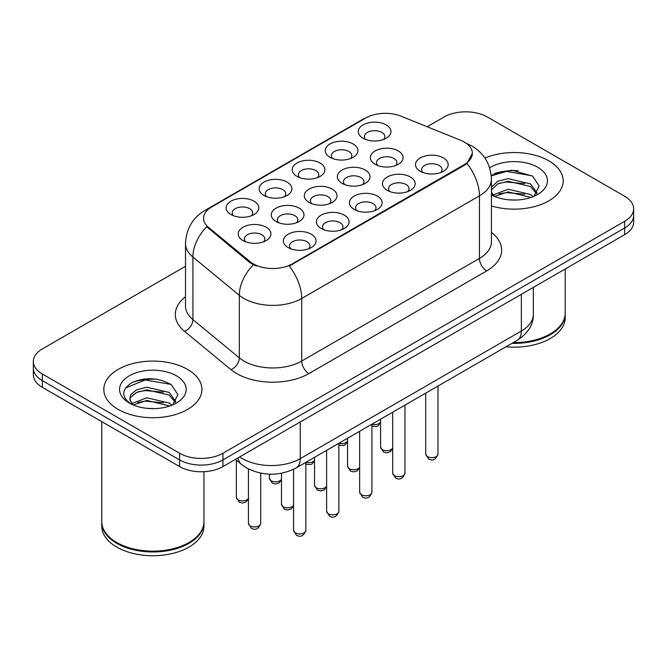 <?xml version="1.0" encoding="UTF-8"?>
<svg xmlns="http://www.w3.org/2000/svg" width="667" height="667" viewBox="0 0 667 667"><rect width="100%" height="100%" fill="white"/><g stroke="black" fill="none" stroke-linecap="round" stroke-linejoin="round"><path stroke-width="1" d="M263.965 195.456L263.965 195.456A16.35 9.438 180 0 1 263.965 182.108A16.35 9.438 180 0 1 287.085 182.108A16.35 9.438 180 0 1 287.085 195.456A16.35 9.438 180 0 1 263.965 195.456M284.4 196.707A10.222 5.903 0 0 0 285.743 193.789A10.222 5.903 0 0 0 282.75 189.62A10.222 5.903 0 0 0 271.619 188.336A10.222 5.903 0 0 0 265.308 193.789A10.222 5.903 0 0 0 266.65 196.707M296.998 176.388L296.998 176.388A16.35 9.438 180 0 1 296.998 163.04A16.35 9.438 180 0 1 320.118 163.04A16.35 9.438 180 0 1 320.118 176.388A16.35 9.438 180 0 1 296.998 176.388M317.434 177.639A10.222 5.903 0 0 0 318.776 174.721A10.222 5.903 0 0 0 315.783 170.544A10.222 5.903 0 0 0 304.652 169.268A10.222 5.903 0 0 0 298.341 174.721A10.222 5.903 0 0 0 299.683 177.639M330.032 157.312L330.032 157.312A16.35 9.438 180 0 1 330.032 143.964A16.35 9.438 180 0 1 353.151 143.964A16.35 9.438 180 0 1 353.151 157.312A16.35 9.438 180 0 1 330.032 157.312M350.467 158.563A10.222 5.903 0 0 0 351.809 155.644A10.222 5.903 0 0 0 348.816 151.476A10.222 5.903 0 0 0 337.685 150.192A10.222 5.903 0 0 0 331.374 155.644A10.222 5.903 0 0 0 332.716 158.563M363.065 138.244L363.065 138.244A16.35 9.438 180 0 1 363.065 124.896A16.35 9.438 180 0 1 386.185 124.896A16.35 9.438 180 0 1 386.185 138.244A16.35 9.438 180 0 1 363.065 138.244M383.5 139.495A10.222 5.903 0 0 0 384.842 136.577A10.222 5.903 0 0 0 381.849 132.4A10.222 5.903 0 0 0 370.719 131.124A10.222 5.903 0 0 0 364.407 136.577A10.222 5.903 0 0 0 365.749 139.495M230.932 214.532L230.932 214.532A16.35 9.438 180 0 1 230.932 201.184A16.35 9.438 180 0 1 254.052 201.184A16.35 9.438 180 0 1 254.052 214.532A16.35 9.438 180 0 1 230.932 214.532M251.367 215.783A10.222 5.903 0 0 0 252.71 212.856A10.222 5.903 0 0 0 249.716 208.688A10.222 5.903 0 0 0 238.586 207.412A10.222 5.903 0 0 0 232.274 212.856A10.222 5.903 0 0 0 233.617 215.783M276.063 221.511L276.063 221.511A16.35 9.438 180 0 1 276.063 208.162A16.35 9.438 180 0 1 299.183 208.162A16.35 9.438 180 0 1 299.183 221.511A16.35 9.438 180 0 1 276.063 221.511M296.498 222.761A10.222 5.903 0 0 0 297.841 219.843A10.222 5.903 0 0 0 294.847 215.674A10.222 5.903 0 0 0 283.708 214.39A10.222 5.903 0 0 0 277.405 219.843A10.222 5.903 0 0 0 278.739 222.761M309.096 202.443L309.096 202.443A16.35 9.438 180 0 1 309.096 189.095A16.35 9.438 180 0 1 332.216 189.095A16.35 9.438 180 0 1 332.216 202.443A16.35 9.438 180 0 1 309.096 202.443M329.531 203.693A10.222 5.903 0 0 0 330.874 200.775A10.222 5.903 0 0 0 327.881 196.598A10.222 5.903 0 0 0 316.742 195.323A10.222 5.903 0 0 0 310.438 200.775A10.222 5.903 0 0 0 311.772 203.693M342.129 183.367L342.129 183.367A16.35 9.438 180 0 1 342.129 170.018A16.35 9.438 180 0 1 365.249 170.018A16.35 9.438 180 0 1 365.249 183.367A16.35 9.438 180 0 1 342.129 183.367M362.565 184.617A10.222 5.903 0 0 0 363.907 181.699A10.222 5.903 0 0 0 360.914 177.53A10.222 5.903 0 0 0 349.775 176.246A10.222 5.903 0 0 0 343.472 181.699A10.222 5.903 0 0 0 344.806 184.617M375.162 164.299L375.162 164.299A16.35 9.438 180 0 1 375.162 150.95A16.35 9.438 180 0 1 398.282 150.95A16.35 9.438 180 0 1 398.282 164.299A16.35 9.438 180 0 1 375.162 164.299M395.598 165.549A10.222 5.903 0 0 0 396.94 162.631A10.222 5.903 0 0 0 393.947 158.454A10.222 5.903 0 0 0 382.808 157.179A10.222 5.903 0 0 0 376.505 162.631A10.222 5.903 0 0 0 377.839 165.549M243.03 240.587L243.03 240.587A16.35 9.438 180 0 1 243.03 227.239A16.35 9.438 180 0 1 266.15 227.239A16.35 9.438 180 0 1 266.15 240.587A16.35 9.438 180 0 1 243.03 240.587M263.465 241.838A10.222 5.903 0 0 0 264.807 238.911A10.222 5.903 0 0 0 261.814 234.742A10.222 5.903 0 0 0 250.675 233.467A10.222 5.903 0 0 0 244.372 238.911A10.222 5.903 0 0 0 245.706 241.838M321.186 228.498L321.186 228.498A16.35 9.438 180 0 1 321.186 215.149A16.35 9.438 180 0 1 344.305 215.149A16.35 9.438 180 0 1 344.305 228.498A16.35 9.438 180 0 1 321.186 228.498M341.629 229.748A10.222 5.903 0 0 0 342.963 226.83A10.222 5.903 0 0 0 339.97 222.653A10.222 5.903 0 0 0 328.839 221.377A10.222 5.903 0 0 0 322.528 226.83A10.222 5.903 0 0 0 323.87 229.748M354.219 209.421L354.219 209.421A16.35 9.438 180 0 1 354.219 196.073A16.35 9.438 180 0 1 377.339 196.073A16.35 9.438 180 0 1 377.339 209.421A16.35 9.438 180 0 1 354.219 209.421M374.662 210.672A10.222 5.903 0 0 0 375.996 207.754A10.222 5.903 0 0 0 373.003 203.585A10.222 5.903 0 0 0 361.873 202.301A10.222 5.903 0 0 0 355.561 207.754A10.222 5.903 0 0 0 356.903 210.672M387.252 190.353L387.252 190.353A16.35 9.438 180 0 1 387.252 177.005A16.35 9.438 180 0 1 410.372 177.005A16.35 9.438 180 0 1 410.372 190.353A16.35 9.438 180 0 1 387.252 190.353M407.695 191.604A10.222 5.903 0 0 0 409.029 188.686A10.222 5.903 0 0 0 406.036 184.509A10.222 5.903 0 0 0 394.906 183.233A10.222 5.903 0 0 0 388.594 188.686A10.222 5.903 0 0 0 389.937 191.604M420.285 171.277L420.285 171.277A16.35 9.438 180 0 1 420.285 157.929A16.35 9.438 180 0 1 443.405 157.929A16.35 9.438 180 0 1 443.405 171.277A16.35 9.438 180 0 1 420.285 171.277M440.729 172.528A10.222 5.903 0 0 0 442.063 169.61A10.222 5.903 0 0 0 439.069 165.441A10.222 5.903 0 0 0 427.939 164.165A10.222 5.903 0 0 0 421.627 169.61A10.222 5.903 0 0 0 422.97 172.528M288.152 247.565L288.152 247.565A16.35 9.438 180 0 1 288.152 234.217A16.35 9.438 180 0 1 311.272 234.217A16.35 9.438 180 0 1 311.272 247.565A16.35 9.438 180 0 1 288.152 247.565M308.596 248.816A10.222 5.903 0 0 0 309.93 245.898A10.222 5.903 0 0 0 306.937 241.729A10.222 5.903 0 0 0 295.806 240.445A10.222 5.903 0 0 0 289.495 245.898A10.222 5.903 0 0 0 290.837 248.816M460.589 140.262A27.589 15.925 180 0 1 464.274 142.046A27.589 15.925 180 0 1 472.353 153.31A27.589 15.925 180 0 1 464.274 164.574L292.313 263.849A27.589 15.925 180 0 1 250.208 261.722L208.554 227.372A27.589 15.925 180 0 1 203.56 218.242A27.589 15.925 180 0 1 211.647 206.978L365.766 117.992A27.589 15.925 180 0 1 401.1 116.208L460.589 140.262M548.808 160.822A49.05 28.314 0 0 0 484.942 158.087A49.05 28.314 0 0 1 548.808 160.822A49.05 28.314 0 0 1 563.173 180.84A49.05 28.314 0 0 0 548.808 160.822M187.552 369.385A49.05 28.314 0 0 0 134.1 363.248A49.05 28.314 0 0 0 103.827 389.411A49.05 28.314 0 0 0 118.192 409.43A49.05 28.314 0 0 0 171.644 415.574A49.05 28.314 0 0 0 201.918 389.411A49.05 28.314 0 0 0 187.552 369.385A49.05 28.314 0 0 0 134.1 363.248A49.05 28.314 0 0 0 103.827 389.411A49.05 28.314 0 0 0 118.192 409.43A49.05 28.314 0 0 0 171.644 415.574A49.05 28.314 0 0 0 201.918 389.411A49.05 28.314 0 0 0 187.552 369.385M472.353 153.31L466.95 163.457L464.274 165.391L289.211 266.066A35.76 20.644 60 0 1 301.709 298.474A40.87 23.595 180 0 1 243.905 298.474A40.87 23.595 180 0 1 239.328 295.323L192.913 257.045A40.87 23.595 180 0 1 185.518 243.513L185.518 306.086A40.87 23.595 0 0 0 192.913 319.618L239.328 357.896A40.87 23.595 0 0 0 243.905 361.047A40.87 23.595 0 0 0 301.709 361.047L479.448 258.429A40.87 23.595 0 0 0 491.421 241.746L491.421 179.173A40.87 23.595 180 0 1 479.448 195.856A35.76 20.644 -120 0 0 466.95 163.457M185.518 266.275L42.329 348.949A30.657 17.701 0 0 0 33.35 361.464L33.35 374.812A30.657 17.701 0 0 0 42.329 387.327L179.606 466.583L179.606 459.905A30.657 17.701 0 0 0 222.953 459.905L624.671 227.981A30.657 17.701 0 0 0 633.65 215.466A30.657 17.701 0 0 1 624.671 227.981L222.953 459.905A30.657 17.701 0 0 1 179.606 459.905L42.329 380.649L179.606 459.905L179.606 453.235A30.657 17.701 0 0 0 222.953 453.235L624.671 221.302A30.657 17.701 0 0 0 633.65 208.788A30.657 17.701 0 0 0 624.671 196.273L487.394 117.017A30.657 17.701 0 0 0 444.047 117.017L427.18 126.755M33.35 368.134A30.657 17.701 0 0 0 42.329 380.649A30.657 17.701 0 0 1 33.35 368.134M256.403 266.066L250.208 262.931L206.695 226.705A35.76 23.92 129.5 0 0 192.913 257.045L192.913 319.618A10.222 6.837 -50.5 0 1 184.542 331.349A51.092 29.498 180 0 1 185.518 296.732M491.421 205.936A49.05 28.314 0 0 0 563.173 180.84A49.05 28.314 0 0 1 491.421 205.936M33.35 361.464A30.657 17.701 0 0 0 42.329 373.979L179.606 453.235M156.962 379.281A40.87 23.595 0 0 0 133.041 382.124M518.217 170.71A40.87 23.595 0 0 0 494.297 173.562M179.606 466.583A30.657 17.701 0 0 0 222.953 466.583L624.671 234.651A30.657 17.701 0 0 0 633.65 222.136L633.65 208.788M513.307 342.571A51.092 29.498 0 0 0 550.25 333.934A51.092 29.498 0 0 0 565.216 313.073L565.216 268.976M513.098 342.688A50.575 29.198 0 0 0 549.891 334.142A50.575 29.198 0 0 0 550.075 334.034M511.906 343.38A51.092 29.498 0 0 0 565.216 313.907A51.092 29.498 0 0 0 565.216 313.49M506.003 346.79A51.092 29.498 0 0 0 565.216 317.667L565.216 313.907M508.546 199.808L516.333 200.033M493.272 194.914L508.146 189.245L530.457 194.456L533.166 196.632M494.639 196.348L508.146 191.888L530.949 197.449M491.421 191.621A23.095 13.332 0 0 0 494.847 196.532M491.421 187.202L497.79 181.216L508.146 178.648L530.457 183.867L537.093 193.03M491.421 189.853L497.79 183.867L508.146 181.299L530.457 186.51L536.576 193.722M491.421 194.914A33.317 19.235 0 0 0 537.685 194.447A33.317 19.235 0 0 0 537.685 167.242A33.317 19.235 0 0 0 489.653 167.792M533.95 196.306L539.169 186.051L532.566 176.105L511.522 170.143L491.212 175.263M493.505 195.948L491.421 193.497M491.271 175.871L506.328 171.419L532.116 175.805M498.991 183.35L506.328 182.016L524.737 183.592M498.991 193.939L506.328 192.613L524.737 194.189M493.138 194.756L493.705 194.489M188.819 542.604A50.575 29.198 0 0 1 188.636 542.713A50.575 29.198 0 0 1 117.109 542.713L116.75 542.504A51.092 29.498 0 0 0 188.994 542.504A51.092 29.498 0 0 0 203.96 521.644L203.96 471.694M101.784 522.061A51.092 29.498 0 0 0 101.784 522.478A51.092 29.498 0 0 0 116.75 543.338A51.092 29.498 0 0 0 172.419 549.733A51.092 29.498 0 0 0 203.96 522.478A51.092 29.498 0 0 0 203.96 522.061M101.784 522.478L101.784 526.238A51.092 29.498 0 0 0 116.75 547.09A51.092 29.498 0 0 0 172.419 553.485A51.092 29.498 0 0 0 203.96 526.238L203.96 522.478M147.29 408.371L155.077 408.604M132.016 403.485L146.89 397.807L169.21 403.026L171.911 405.194M133.383 404.911L146.89 400.458L169.693 406.011M132.249 404.519L129.865 398.924A23.095 13.332 0 0 0 133.592 405.094M129.865 398.924L130.557 394.881L136.543 389.786L146.89 387.219L169.21 392.429L175.838 401.601M129.923 399.25L130.557 397.532L136.543 392.429L146.89 389.862L169.21 395.081L175.321 402.284M172.695 404.869L177.914 394.622L171.311 384.676C158.654 377.622 145.689 376.872 132.433 382.416C121.561 389.136 120.877 396.19 130.382 403.585L130.499 403.66M176.43 375.813A33.317 19.235 0 0 0 129.315 375.813A33.317 19.235 0 0 0 129.315 403.01A33.317 19.235 0 0 0 176.43 403.01A33.317 19.235 0 0 0 176.43 375.813M101.784 421.652L101.784 521.644A51.092 29.498 0 0 0 116.75 542.504L117.109 542.713M125.513 388.019L145.072 379.99L170.86 384.375M137.736 391.913L145.072 390.587L163.482 392.163M137.736 402.509L145.072 401.175L163.482 402.76M131.883 403.318L132.45 403.06M292.313 263.849L292.313 264.674M250.208 261.722L250.208 262.931M208.554 227.372L208.554 228.589M464.274 164.574L464.274 165.391M308.938 373.562A10.222 5.903 60 0 1 301.709 361.047L301.709 298.474L479.448 195.856L479.448 258.429A10.222 5.903 60 0 0 486.668 270.944L308.938 373.562A51.092 29.498 180 0 1 236.685 373.562A51.092 29.498 180 0 1 230.957 369.618L184.542 331.349M491.421 179.173C490.729 164.474 484.267 153.46 472.044 146.115L466.883 143.597A35.76 16.75 112 0 0 466.4 143.422M208.604 209.063A35.76 20.644 -120 0 0 204.894 210.455C192.671 217.801 186.21 228.814 185.518 243.513M204.894 210.455L362.756 119.318A35.76 20.644 60 0 1 365.466 118.167M253.26 264.832A35.76 23.92 129.5 0 0 239.328 295.323L239.328 357.896A10.222 6.837 -50.5 0 1 230.957 369.618M491.421 232.391A51.092 29.498 180 0 1 486.668 270.944M222.953 453.235L222.953 466.583M624.671 221.302L624.671 234.651M42.329 373.979L42.329 387.327M239.72 456.903A40.87 23.595 0 0 0 242.463 458.654A40.87 23.595 0 0 0 300.267 458.654L521.352 331.015A40.87 23.595 0 0 0 533.325 314.324C533.625 324.47 528.222 333.15 517.117 340.37L296.031 468.009A20.435 11.798 60 0 0 300.267 458.654L300.267 421.944M521.352 294.305L521.352 331.015A20.435 11.798 60 0 1 517.117 340.37M238.061 457.862A20.435 13.665 129.5 0 0 241.621 464.507L235.418 459.388M305.845 530.39C303.827 535.901 300.692 537.519 296.44 535.234L293.588 530.39A6.128 3.543 0 0 0 295.381 532.891A6.128 3.543 0 0 0 302.059 533.658A6.128 3.543 0 0 0 305.845 530.39L305.845 462.348M250.25 525.913A6.128 3.543 0 0 0 256.937 526.68A6.128 3.543 0 0 0 260.722 523.403C258.696 528.923 255.561 530.532 251.309 528.247L248.458 523.403A6.128 3.543 0 0 0 250.25 525.913M248.458 498.691L246.123 501.976L242.505 503.051L239.22 502.193L236.36 497.349A6.128 3.543 0 0 0 238.161 499.858A6.128 3.543 0 0 0 244.164 500.759A6.128 3.543 0 0 0 248.458 498.174M338.878 511.322C336.86 516.833 333.725 518.442 329.473 516.158L326.622 511.322A6.128 3.543 0 0 0 328.414 513.823A6.128 3.543 0 0 0 335.092 514.591A6.128 3.543 0 0 0 338.878 511.322L338.878 443.272M371.911 492.246C369.893 497.757 366.758 499.375 362.506 497.09L359.655 492.246A6.128 3.543 0 0 0 361.447 494.747A6.128 3.543 0 0 0 368.126 495.514A6.128 3.543 0 0 0 371.911 492.246L371.911 424.204M404.944 473.178C402.926 478.689 399.791 480.307 395.539 478.014L392.688 473.178A6.128 3.543 0 0 0 394.48 475.679A6.128 3.543 0 0 0 401.159 476.446A6.128 3.543 0 0 0 404.944 473.178L404.944 405.127M437.977 454.102C435.96 459.621 432.825 461.231 428.573 458.946L425.721 454.102A6.128 3.543 0 0 0 427.514 456.603A6.128 3.543 0 0 0 434.192 457.37A6.128 3.543 0 0 0 437.977 454.102L437.977 386.06M293.588 505.669L291.246 508.954L287.635 510.03L284.342 509.179L281.491 504.335A6.128 3.543 0 0 0 283.283 506.837A6.128 3.543 0 0 0 289.295 507.737A6.128 3.543 0 0 0 293.588 505.152M326.622 486.602L324.279 489.886L320.669 490.962L317.375 490.103L314.524 485.268A6.128 3.543 0 0 0 316.316 487.769A6.128 3.543 0 0 0 322.328 488.669A6.128 3.543 0 0 0 326.622 486.085M359.655 467.534L357.312 470.819L353.702 471.894L350.408 471.035L347.557 466.191A6.128 3.543 0 0 0 349.35 468.693A6.128 3.543 0 0 0 355.361 469.601A6.128 3.543 0 0 0 359.655 467.008M392.688 448.457L390.345 451.742L386.735 452.818L383.442 451.959L380.59 447.123A6.128 3.543 0 0 0 382.383 449.625A6.128 3.543 0 0 0 388.394 450.525A6.128 3.543 0 0 0 392.688 447.941M281.491 479.615L279.156 482.9L275.538 483.984L272.253 483.125L269.393 478.281A6.128 3.543 0 0 0 271.194 480.782A6.128 3.543 0 0 0 277.197 481.682A6.128 3.543 0 0 0 281.491 479.098M305.845 462.381A6.128 3.543 0 0 0 314.524 460.03M338.878 443.313A6.128 3.543 0 0 0 347.557 440.954M371.911 424.237A6.128 3.543 0 0 0 380.59 421.886M362.756 119.318L369.318 116.266M466.883 143.597L466.341 143.38M296.031 468.009C279.59 476.271 263.14 476.271 246.698 468.009L241.621 464.507M533.325 314.324L533.325 287.394M293.588 530.39L293.588 469.318M260.722 523.403L260.722 473.17M248.458 523.403L248.458 468.968M236.36 497.349L236.36 460.163M326.622 511.322L326.622 450.35M359.655 492.246L359.655 431.282M392.688 473.178L392.688 412.214M425.721 454.102L425.721 393.138M281.491 504.335L281.491 473.27M314.524 485.268L314.524 457.337M347.557 466.191L347.557 438.261M380.59 447.123L380.59 419.193M269.393 478.281L269.393 474.17M314.524 460.547L312.189 463.832L310.547 464.607L305.845 464.34M347.557 441.479L345.223 444.764L343.58 445.539L338.878 445.264M380.59 422.403L378.256 425.688L376.613 426.471L371.911 426.196"/></g></svg>
